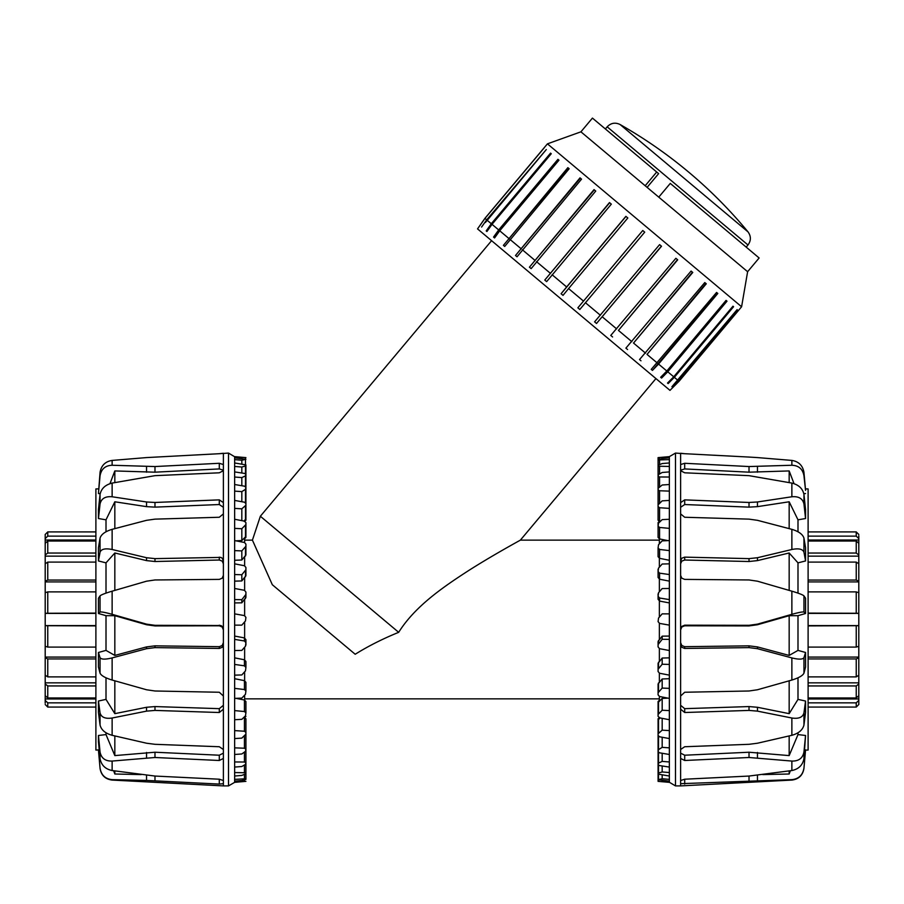 <?xml version="1.0" encoding="UTF-8"?>
<svg xmlns="http://www.w3.org/2000/svg" width="904" height="904" viewBox="0 0 904 904"><rect width="100%" height="100%" fill="white"/><g stroke="black" fill="none" stroke-linecap="round" stroke-linejoin="round"><path stroke-width="1.36" d="M659.366 718.51L659.366 717.799M659.366 701.278L659.366 696.453M659.366 682.023L659.366 673.209M659.366 661.231L659.366 648.643M659.366 639.41L659.366 623.353M659.366 617.104L659.366 601.024M659.366 591.792L659.366 579.159M659.366 567.17L659.366 558.288M659.366 543.824L659.366 538.92M659.366 522.354L659.366 521.529M244.634 520.478L244.634 521.179M244.634 537.711L244.634 542.536M244.634 556.966L244.634 565.78M244.634 577.758L244.634 590.346M244.634 599.578L244.634 615.635M244.634 621.884L244.634 637.953M244.634 647.196L244.634 659.83M244.634 671.819L244.634 680.701M244.634 695.153L244.634 700.069M244.634 716.635L244.634 717.448M655.931 378.584L520.376 540.129C519.246 540.807 491.765 555.757 467.82 571.079C443.412 586.922 415.072 606.143 398.675 632.325L260.352 516.252L491.584 240.679M244.634 540.129L252.419 540.129L272.319 584.73L355.193 654.259C368.267 646.111 382.754 638.8 398.675 632.325M659.366 540.129L520.376 540.129M808.108 613.093L858.8 613.274L858.8 592.696L856.235 591.894L808.108 591.894M808.108 580.063L856.235 580.063L858.8 581.216L858.8 593.182M808.108 553.045L856.235 553.045L858.8 554.977L858.8 581.905L808.108 581.905M858.8 581.216L858.8 563.768L856.235 562.096L808.108 562.096M858.8 556.141L808.108 556.141M858.8 554.977L858.8 543.315L856.235 541.033L808.108 541.033M808.108 536.128L856.235 536.128L858.8 538.558L858.8 544.694M858.8 540.016L808.108 540.016M856.235 536.128L856.235 531.914L858.8 534.467L856.235 531.914L808.108 531.914M858.8 538.558L858.8 535.778M858.8 703.21L858.8 704.521L856.235 707.075L858.8 704.521L858.8 700.419L856.235 702.849L808.108 702.849M808.108 707.075L856.235 707.075L856.235 702.849M858.8 645.806L858.8 702.984M858.8 698.961L808.108 698.961M808.108 697.956L856.235 697.956L858.8 695.662L858.8 684.012L856.235 685.944L808.108 685.944M858.8 682.848L808.108 682.848M808.108 676.893L856.235 676.893L858.8 675.22L858.8 657.773L856.235 658.926L808.108 658.926M808.108 657.084L858.8 657.084L858.8 657.773M808.108 647.094L856.235 647.094L858.8 646.292L858.8 625.704L808.108 625.896M858.8 613.274L858.8 625.704M858.8 625.591L808.108 625.591M858.8 613.387L808.108 613.387M95.892 625.896L45.2 625.704L45.2 646.292L47.765 647.094L95.892 647.094M95.892 658.926L47.765 658.926L45.2 657.773L45.2 613.274L95.892 613.093M95.892 685.944L47.765 685.944L45.2 684.012L45.2 657.084L95.892 657.084M45.2 657.773L45.2 675.22L47.765 676.893L95.892 676.893M45.2 682.848L95.892 682.848M45.2 684.012L45.2 695.662L47.765 697.956L95.892 697.956M95.892 702.849L47.765 702.849L45.2 700.419L45.2 694.295M45.2 698.961L95.892 698.961M47.765 702.849L47.765 707.075L45.2 704.521L47.765 707.075L95.892 707.075M45.2 700.419L45.2 703.21M45.2 535.778L45.2 534.467L47.765 531.914L45.2 534.467L45.2 538.558L47.765 536.128L95.892 536.128M95.892 531.914L47.765 531.914L47.765 536.128M95.892 591.894L47.765 591.894L45.2 592.696L45.2 613.274L45.2 536.004M45.2 540.016L95.892 540.016M95.892 541.033L47.765 541.033L45.2 543.315L45.2 554.977L47.765 553.045L95.892 553.045M45.2 556.141L95.892 556.141M95.892 562.096L47.765 562.096L45.2 563.768L45.2 581.216L47.765 580.063L95.892 580.063M95.892 581.905L45.2 581.905L45.2 581.216M45.2 613.387L95.892 613.387M45.2 625.591L95.892 625.591M658.089 596.29L658.53 592.753L662.18 588.56L669.356 588.47L669.356 599.589L659.57 598.019L658.089 596.29L658.089 599.307L659.57 601.081L669.356 602.923M658.089 571.509L658.53 568.107L662.18 564.028L669.356 563.836L669.356 574.548L659.57 573.159L658.089 571.509L658.089 577.486L659.57 579.215L669.356 581.136M669.356 636.054L662.18 636.156L658.089 641.546L658.089 644.563L662.18 639.297L669.356 639.388L669.356 650.518L659.57 648.688L658.089 646.925L658.089 644.563M658.089 547.914L658.53 544.716L662.18 540.863L669.356 540.581L669.356 550.615L659.57 549.451L658.089 547.914L658.089 556.683L659.57 558.333L669.356 560.288M669.356 657.852L662.18 658.044L658.089 663.31L658.089 669.276L662.18 664.237L669.356 664.429L669.356 675.141L659.57 673.254L658.089 671.548L658.089 669.276M658.089 526.083L658.53 523.167L662.18 519.63L669.356 519.269L669.356 528.377L659.57 527.461L658.089 526.083L658.089 537.439L659.57 538.965L667.966 540.626M669.356 678.701L662.18 678.983L658.089 683.989L658.089 692.758L662.18 688.08L669.356 688.362L669.356 698.408L659.57 696.498L658.089 694.882L658.089 692.758M658.089 506.556L658.089 520.218L659.57 521.585L659.57 507.732L658.089 506.556L658.089 504.85L662.18 500.861L669.356 500.421L669.356 508.387L659.57 507.732M668.056 698.148L662.18 698.453L658.53 702.103L658.089 714.431L662.18 710.239L669.356 710.601L669.356 719.72L659.57 717.844L658.089 716.363L658.089 714.431M660.01 717.934L658.089 720.115L658.089 733.777L662.18 730.161L669.356 730.601L669.356 738.568L659.57 736.771L658.089 735.46L658.089 733.777M669.356 782.356L658.089 781.361L658.089 762.038L658.089 781.35L669.356 782.254L675.491 785.904L680.622 785.904L680.622 783.678L791.87 779.644C798.684 778.965 802.707 775.146 803.95 768.174L805.554 749.879L803.95 768.4C802.808 775.282 798.786 779.169 791.87 780.073L680.622 785.904M658.089 483.99L658.089 483.267M658.089 779.417L658.089 759.948M658.089 773.519L658.089 754.399M658.089 504.308L658.089 487.29M658.089 763.835L658.089 745.529M658.089 518.862L658.089 503.528M658.089 734.975L658.089 733.551M658.089 535.902L658.089 522.625L659.57 521.133M658.089 734.127L658.089 718.77L659.57 717.403M658.089 714.838L658.089 701.549L659.57 700.012M658.089 488.386L662.18 485.007L669.356 484.51L669.356 491.121L659.57 490.759L658.089 489.81L658.089 488.386L658.089 504.014M662.18 472.476L669.356 471.911L669.356 477.029L659.57 476.962L658.089 476.25L658.53 474.589L662.18 472.476M669.356 754.478L659.57 752.817L658.089 751.699L658.53 749.642L662.18 747.348L669.356 747.857L669.356 767.067L659.57 765.575L658.089 764.682L658.53 763.1L662.18 761.394L669.356 761.959M662.18 463.549L669.356 462.961L669.356 466.441L658.089 466.215L658.53 465.074L662.18 463.549M662.18 458.475L669.356 457.853L669.356 459.616L658.089 459.955L662.18 458.475M669.356 776.027L658.089 774.095L658.53 773.033L662.18 771.948L669.356 772.547L669.356 781.135L658.089 779.689L662.18 778.751L669.356 779.372M658.089 457.627L669.356 456.633L658.089 457.627M669.356 781.135L669.356 782.254M669.356 767.067L669.356 772.547M669.356 738.568L669.356 747.857M669.356 719.72L669.356 730.601M669.356 698.408L669.356 710.601M669.356 675.141L669.356 688.362M669.356 650.518L669.356 664.429M669.356 599.589L669.356 639.388M669.356 574.548L669.356 588.47M669.356 550.615L669.356 563.836M669.356 528.377L669.356 540.581M669.356 508.387L669.356 519.269M669.356 491.121L669.356 500.421M669.356 477.029L669.356 484.51M669.356 466.441L669.356 471.911M669.356 459.616L669.356 462.961M669.356 456.735L669.356 457.853M658.089 701.549L658.089 712.894M658.089 718.77L658.089 732.432M658.089 491.516L658.089 474.306M662.18 780.355L662.18 781.621M662.18 775.078L662.18 778.751M658.089 755.721L658.089 774.095M662.18 765.97L662.18 771.948M658.089 747.472L658.089 764.682M658.089 484.589L658.089 466.215M662.18 753.258L662.18 761.394M658.089 736.071L658.089 751.699M658.089 493.46L658.089 476.25M662.18 737.257L662.18 747.348M662.18 718.352L662.18 730.161M662.18 698.453L662.18 710.239M662.18 636.156L662.18 639.297M658.089 575.204L658.089 569.237M658.089 596.945L658.089 593.928M658.089 643.908L658.089 646.925M658.089 705.007L658.089 716.363M658.089 505.426L658.089 489.81M658.089 492.352L658.089 475.154M658.089 734.681L658.089 750.309M658.089 746.399L658.089 763.609M658.089 478.645L658.089 459.571M658.089 754.998L658.089 773.361M658.089 476.928L658.089 457.616M658.089 760.253L658.089 779.338M658.089 492.59L658.089 475.38M662.18 678.983L662.18 688.08M662.18 658.044L662.18 664.237M669.356 625.127L659.57 623.398L658.089 621.636L658.53 618.065L662.18 613.861L669.356 613.861M680.622 753.156L684.701 755.213L684.701 760.49L680.622 758.445L684.701 760.49L749.02 757.495L791.87 761.066C798.684 761.247 802.707 758.23 803.95 752.015L805.554 735.483L803.95 758.637C802.707 765.146 798.684 769.112 791.87 770.536L749.02 776.05L684.701 779.214L680.622 780.514L680.622 783.678M669.356 456.633L675.491 453.085L684.701 453.706L680.622 453.254L680.622 709.199L684.701 712.51L749.02 710.42L757.45 711.132L791.87 718.013C798.684 719.019 802.707 717.324 803.95 712.928L805.554 701.029L805.554 712.442L803.95 725.031C802.707 729.957 798.684 733.381 791.87 735.302L757.45 743.224L749.02 744.308L684.701 746.738L680.622 749.506L680.622 780.514M680.622 644.428L681.797 647.287L684.678 648.45L749.02 647.626L757.45 648.688L791.87 657.92C798.684 659.581 802.707 659.502 803.95 657.694L805.554 652.473L805.554 667.084L803.95 673.186C802.707 675.672 798.684 677.966 791.87 680.045L757.45 689.763L749.02 690.995L684.701 692.249L680.622 696.024M680.622 575.362L681.797 578.176L684.678 579.385L749.02 579.961L757.45 581.193L791.87 591.182C798.684 593.205 802.707 594.764 803.95 595.849L805.554 598.222L805.554 613.5L803.95 612.053C802.707 611.68 798.684 612.437 791.87 614.324L757.45 624.144L749.02 625.319L684.678 625.184L681.797 626.404L680.622 629.308M680.622 513.913L684.701 517.257L749.02 519.133L757.45 520.32L791.87 529.337C798.684 531.382 802.707 534.309 803.95 538.095L805.554 547.654L805.554 560.955L803.95 552.197C802.707 549.033 798.684 548.129 791.87 549.496L757.45 557.723L749.02 558.627L684.678 557.135L681.797 558.209L680.622 560.887M680.622 470.724L684.701 472.803L749.02 475.662L791.87 483.086C798.684 484.793 802.707 488.567 803.95 494.42L805.554 509.494L805.554 518.523L803.95 503.991C802.707 498.567 798.684 496.16 791.87 496.771L757.45 501.98L749.02 502.466L684.701 499.867L680.622 502.613M791.87 465.255L791.87 460.418L757.45 457.582L791.87 460.418C798.684 461.492 802.707 465.47 803.95 472.363L805.554 490.363L803.95 475.753C802.707 469.006 798.684 465.515 791.87 465.255L749.02 466.543L684.701 463.289L680.622 464.543M680.622 709.199L680.622 749.506M757.45 457.582L749.02 457.062L757.45 457.582M684.678 463.289L684.701 468.927L680.622 470.204L684.701 468.927L749.02 472.182L749.02 466.543M684.701 453.706L749.02 457.062M680.622 642.642L681.797 645.501L684.678 646.676L749.02 645.84L757.45 646.914L789.169 655.423L797.995 650.394L805.554 652.473M680.622 705.323L684.701 708.657L749.02 706.566L757.45 707.278L789.169 713.651L797.995 699.391L805.554 701.029M684.701 755.213L749.02 752.23L789.169 755.597L797.995 734.579L805.554 735.483M805.419 488.883L808.108 488.928L808.108 750.06L805.554 750.105M805.554 613.5L797.995 615.68L797.995 650.394M797.995 677.797L797.995 699.391M797.995 732.76L797.995 734.579M804.775 749.879L805.554 749.879M805.554 493.55L803.837 493.663M805.554 518.523L797.995 519.823L797.995 531.789M805.554 560.955L797.995 562.853L797.995 593.137M789.169 770.931L789.169 774.005L790.356 770.75M762.818 774.592L789.169 774.005M789.169 735.946L789.169 755.597M789.169 680.825L789.169 713.651M797.995 615.68L789.169 615.692L757.45 624.743L749.02 625.918L684.678 625.794L681.797 627.014L680.622 629.907M789.169 615.692L789.169 655.423M797.995 562.853L789.169 552.988L757.45 560.604L749.02 561.508L684.678 560.028L681.797 561.101L680.622 563.791M789.169 552.988L789.169 590.391M797.995 519.823L789.169 501.788L757.45 506.647L749.02 507.133L684.701 504.534L680.622 507.291M789.169 501.788L789.169 528.614M794.04 483.674L789.169 470.939L749.02 472.182M789.169 470.939L789.169 482.555M675.491 453.085L675.491 785.904M245.911 524.139L245.911 537.439L244.43 538.965M245.911 518.512L245.911 520.218L244.43 521.585M245.911 504.014L245.911 505.426M243.99 521.054L245.911 518.862L245.911 505.212L241.82 508.828L234.644 508.387L234.644 500.421L244.43 502.206L245.911 503.528L245.911 505.212M235.944 540.829L241.82 540.535L245.47 536.874L245.911 524.546L241.82 528.75L234.644 528.377L234.644 519.269L244.43 521.133L245.911 522.625L245.911 524.546M245.911 732.432L245.911 718.77L244.43 717.403L244.43 731.246L245.911 732.432L245.911 734.127L241.82 738.116L234.644 738.568L234.644 730.601L244.43 731.246M234.644 560.288L241.82 560.005L245.911 554.999L245.911 546.231L241.82 550.909L234.644 550.615L234.644 540.581L244.43 542.479L245.911 544.106L245.911 546.231M245.911 712.894L245.47 715.81L241.82 719.347L234.644 719.72L234.644 710.601L244.43 711.527L245.911 712.894L245.911 701.549L244.43 700.012L236.034 698.363M234.644 581.136L241.82 580.944L245.911 575.678L245.911 569.712L241.82 574.752L234.644 574.548L234.644 563.836L244.43 565.734L245.911 567.441L245.911 569.712M245.911 691.063L245.47 694.272L241.82 698.114L234.644 698.408L234.644 688.362L244.43 689.537L245.911 691.063L245.911 682.294L244.43 680.644L234.644 678.701M234.644 602.923L241.82 602.832L245.911 597.442L245.911 594.414L241.82 599.691L234.644 599.589L234.644 588.47L244.43 590.301L245.911 592.052L245.911 594.414M245.911 667.468L245.47 670.881L241.82 674.949L234.644 675.141L234.644 664.429L244.43 665.819L245.911 667.468L245.911 661.502L244.43 659.773L234.644 657.852M245.911 642.699L245.47 646.224L241.82 650.417L234.644 650.518L234.644 639.388L244.43 640.97L245.911 642.699L245.911 639.67L244.43 637.908L234.644 636.054M244.43 717.844L245.911 716.363M234.644 456.633L245.911 457.616L234.644 456.735L228.509 453.085L219.299 453.706L223.378 453.254L223.378 464.543L219.299 463.289L154.98 466.543L112.13 465.255C105.316 465.515 101.293 469.006 100.05 475.753L98.446 493.55L100.05 472.363C101.293 465.47 105.316 461.492 112.13 460.418L146.55 457.582L219.299 453.706L146.55 457.582L112.13 460.418L112.13 465.255M234.644 782.254L245.911 781.35L234.644 782.356L234.644 779.372L244.43 778.841L245.911 779.417L241.82 780.514L234.644 781.135M241.82 460.238L234.644 459.616L234.644 457.853L245.911 459.288L241.82 460.238L241.82 463.91M241.82 467.029L234.644 466.441L234.644 462.961L245.911 464.893L245.47 465.955L241.82 467.029L241.82 473.007M234.644 772.547L245.911 772.773L245.47 773.914L241.82 775.429L234.644 776.027L234.644 761.959L244.43 762.027L245.911 762.739L245.47 764.4L241.82 766.513L234.644 767.067M241.82 477.583L234.644 477.029L234.644 471.911L244.43 473.413L245.911 474.306L245.47 475.877L241.82 477.583L241.82 485.719M241.82 491.629L234.644 491.121L234.644 484.51L244.43 486.171L245.911 487.29L245.47 489.346L241.82 491.629L241.82 501.731M234.644 747.857L244.43 748.218L245.911 749.179L245.47 751.314L241.82 753.97L234.644 754.478L234.644 738.568M241.82 625.127L234.644 625.127L234.644 613.861L244.43 615.59L245.911 617.353L245.47 620.924L241.82 625.127M234.644 664.429L234.644 650.518M234.644 688.362L234.644 675.141M234.644 710.601L234.644 698.408M234.644 730.601L234.644 719.72M234.644 761.959L234.644 754.478M234.644 779.372L234.644 776.027M234.644 457.853L234.644 456.735M234.644 462.961L234.644 459.616M234.644 471.911L234.644 466.441M234.644 484.51L234.644 477.029M234.644 500.421L234.644 491.121M234.644 519.269L234.644 508.387M234.644 540.581L234.644 528.377M234.644 563.836L234.644 550.615M234.644 588.47L234.644 574.548M234.644 613.861L234.644 599.589M234.644 639.388L234.644 625.127M241.82 602.832L241.82 599.691M245.911 595.081L245.911 592.052M241.82 580.944L241.82 574.752M241.82 560.005L241.82 550.909M241.82 540.535L241.82 528.75M245.911 733.551L245.911 749.179M241.82 520.636L241.82 508.828M245.911 745.529L245.911 762.739M245.911 754.399L245.911 772.773M245.911 491.516L245.911 474.306M245.911 759.948L245.911 779.022M241.82 458.633L241.82 457.356M245.911 483.99L245.911 465.616M245.911 492.59L245.911 475.38M245.911 755.156L245.911 773.519M245.911 504.308L245.911 488.68M245.911 642.043L245.911 645.06M234.644 782.356L228.509 785.904L223.378 785.904L223.378 780.514L219.299 779.214L154.98 776.05L112.13 770.536C105.316 769.112 101.293 765.146 100.05 758.637L98.446 741.732L98.446 735.483L100.05 752.015C101.293 758.23 105.316 761.247 112.13 761.066L154.98 757.495L219.299 760.49L223.378 758.445L219.299 760.49L219.299 755.213L223.378 753.156L219.299 755.213L154.98 752.23L154.98 757.495M223.378 780.514L223.378 749.506L219.299 746.738L154.98 744.308L146.55 743.224L112.13 735.302C105.316 733.381 101.293 729.957 100.05 725.031L98.446 712.442L98.446 701.029L100.05 712.928C101.293 717.324 105.316 719.019 112.13 718.013L146.55 711.132L154.98 710.42L219.299 712.51L223.378 709.199L223.378 696.024L219.299 692.249L154.98 690.995L146.55 689.763L112.13 680.045C105.316 677.966 101.293 675.672 100.05 673.186L98.446 667.084L98.446 652.473L100.05 657.694C101.293 659.502 105.316 659.581 112.13 657.92L146.55 648.688L154.98 647.626L219.322 648.45L222.203 647.287L223.378 644.428L223.378 629.308L222.203 626.404L220.881 625.511L154.98 625.319L146.55 624.144L112.13 614.324C105.316 612.437 101.293 611.68 100.05 612.053L98.446 613.5L98.446 598.222L100.05 595.849C101.293 594.764 105.316 593.205 112.13 591.182L146.55 581.193L154.98 579.961L219.322 579.385L222.203 578.176L223.378 575.362L223.378 560.887L222.203 558.209L220.881 557.395L154.98 558.627L146.55 557.723L112.13 549.496C105.316 548.129 101.293 549.033 100.05 552.197L98.446 560.955L98.446 547.654L100.05 538.095C101.293 534.309 105.316 531.382 112.13 529.337L146.55 520.32L154.98 519.133L219.299 517.257L223.378 513.913L223.378 502.613L219.299 499.867L154.98 502.466L146.55 501.98L112.13 496.771C105.316 496.16 101.293 498.567 100.05 503.991L98.446 518.523L98.446 509.494L100.05 494.42C101.293 488.567 105.316 484.793 112.13 483.086L154.98 475.662L219.299 472.803L223.378 470.724L223.378 464.543L219.299 463.289L219.299 468.927L154.98 472.182L114.831 470.939L109.96 483.674M223.378 749.506L223.378 709.199M223.378 696.024L223.378 644.428M223.378 629.308L223.378 575.362M223.378 560.887L223.378 513.913M223.378 502.613L223.378 470.724M223.378 470.204L219.299 468.927M223.378 507.291L219.299 504.534L154.98 507.133L146.55 506.647L114.831 501.788L106.005 519.823L98.446 518.523M100.163 493.663L98.446 493.55M223.378 563.791L222.203 561.101L219.322 560.028L154.98 561.508L146.55 560.604L114.831 552.988L106.005 562.853L98.446 560.955M223.378 629.907L222.203 627.014L219.322 625.794L154.98 625.918L146.55 624.743L114.831 615.692L106.005 615.68L98.446 613.5M99.225 749.879L95.892 750.06L95.892 488.928L98.581 488.883M98.446 735.483L106.005 734.579L106.005 732.76M98.446 701.029L106.005 699.391L106.005 677.797M98.446 652.473L106.005 650.394L106.005 615.68M106.005 593.137L106.005 562.853M106.005 531.789L106.005 519.823M114.831 482.555L114.831 470.939M114.831 528.614L114.831 501.788M114.831 590.391L114.831 552.988M106.005 650.394L114.831 655.423L146.55 646.914L154.98 645.84L219.322 646.676L222.203 645.501L223.378 642.642M114.831 655.423L114.831 615.692M106.005 699.391L114.831 713.651L146.55 707.278L154.98 706.566L219.299 708.657L223.378 705.323M114.831 713.651L114.831 680.825M106.005 734.579L114.831 755.597L154.98 752.23M114.831 755.597L114.831 735.946M113.644 770.75L114.831 774.005L114.831 770.931M114.831 774.005L141.182 774.592M228.509 785.904L228.509 453.085M98.446 749.879L100.05 768.174C101.293 775.146 105.316 778.965 112.13 779.644L146.55 780.434L112.13 780.073C105.214 779.169 101.191 775.282 100.05 768.4L98.446 750.105M223.378 783.678L219.299 784.084L223.378 783.678M146.55 775.293L146.55 780.434L219.299 784.084L219.299 779.214M484.928 218.372L544.219 147.815L484.973 218.418L479.922 225.638L484.906 218.372L477.538 228.893L669.977 390.37L679.062 381.285L678.136 380.505L671.909 386.742L674.723 383.386M579.826 309.473L644.71 232.147L579.826 309.473L577.859 307.823L642.767 230.509L644.721 232.158M596.516 323.474L594.595 321.858L659.592 244.634L661.513 246.25L596.516 323.474L661.4 246.148M612.596 336.966L610.765 335.44L675.864 258.295L677.695 259.821L618.449 330.423L677.48 259.64M627.568 349.532L625.896 348.13L691.085 271.064L692.758 272.466L633.523 343.068L692.453 272.206M640.992 360.798L639.524 359.566L704.792 282.568L706.261 283.799L647.027 354.402L705.877 283.472M652.451 370.403L651.23 369.386L716.567 292.444L717.799 293.472L658.553 364.075L652.451 370.403L717.335 293.077M661.592 378.075L726.059 300.399L726.997 301.19L667.751 371.793L661.592 378.075L660.654 377.296L666.813 371.002L726.059 300.399M668.146 383.578L732.963 306.196L733.585 306.727L674.35 377.318L668.146 383.578L667.525 383.059L673.729 376.798L732.963 306.196M737.381 309.902L678.136 380.505M671.909 386.742L737.088 309.654M479.866 225.593L480.352 225.017M481.595 227.051L486.668 219.841L546.298 149.567L485.414 222.497M551.259 153.737L492.025 224.328L486.928 231.514L486.205 230.915L551.259 153.737L550.547 153.126L491.301 223.729L487.053 220.169M486.205 230.915L491.301 223.729M493.55 237.074L498.692 229.932L557.938 159.33L558.966 160.189L499.72 230.791L494.578 237.944L493.55 237.074L558.435 159.748M503.415 245.357L567.859 167.658L569.158 168.754L504.714 246.442L503.415 245.357L568.3 168.031M515.495 255.493L580.018 177.862L581.543 179.139L517.031 256.781L515.495 255.493L580.379 178.167M529.428 267.177L594.03 189.614L595.747 191.06L531.145 268.624L529.428 267.177L594.312 189.851M544.773 280.059L609.477 202.575L611.33 204.134L546.637 281.619L544.773 280.059L609.658 202.733M677.842 380.256L674.35 377.318M673.729 376.798L667.751 371.793M666.813 371.002L658.553 364.075M657.332 363.046L647.027 354.402M645.558 353.159L633.523 343.068M631.851 341.667L618.449 330.423M616.63 328.886L602.279 316.852M600.358 315.236L585.487 302.761M583.521 301.111L568.582 288.579L563.022 295.371L561.09 293.743L566.638 286.952L552.095 274.737M550.231 273.177L536.513 261.663M534.784 260.216L522.309 249.741M520.772 248.453L509.912 239.345M508.613 238.26L499.72 230.791M498.692 229.932L492.025 224.328M486.668 219.841L484.973 218.418M566.638 286.952L625.884 216.35L627.828 217.977L568.582 288.579M561.09 293.743L625.975 216.418M658.756 197.14L747.619 271.708L759.134 257.979L670.271 183.41L658.756 197.14L645.185 185.749L656.699 172.02L658.62 173.636L647.106 187.365M645.185 185.749L580.922 131.826L592.436 118.096L656.699 172.02M747.619 271.708L741.596 306.761L547.44 143.849L484.906 218.372M607.172 126.831L747.981 244.984C751.134 240.633 751.156 236.26 748.026 231.887L620.065 124.503C615.206 122.187 610.912 122.967 607.172 126.831L605.386 128.967M856.235 685.944L856.235 697.956M856.235 658.926L856.235 676.893M856.235 625.896L856.235 647.094M856.235 591.894L856.235 613.093M856.235 562.096L856.235 580.063M856.235 541.033L856.235 553.045M47.765 553.045L47.765 541.033M47.765 580.063L47.765 562.096M47.765 613.093L47.765 591.894M47.765 647.094L47.765 625.896M47.765 676.893L47.765 658.926M47.765 697.956L47.765 685.944M659.57 459.096L659.57 457.537M659.57 464.622L659.57 460.136M659.57 473.978L659.57 466.667M659.57 486.906L659.57 476.962M658.53 719.256L658.53 732.974M658.53 702.103L658.53 713.505M658.53 662.18L658.53 668.169M659.57 538.965L659.57 527.461M658.53 640.382L658.53 643.411M659.57 601.081L659.57 598.019M659.57 579.215L659.57 573.159M659.57 558.333L659.57 549.451M659.57 503.099L659.57 490.759M658.53 779.892L658.53 781.395M658.53 774.468L658.53 779.18M658.53 765.236L658.53 773.033M658.53 752.399L658.53 763.1M658.53 736.308L658.53 749.642M658.53 682.927L658.53 691.729M803.95 752.015L803.95 758.637M803.95 712.928L803.95 725.031M803.95 657.694L803.95 673.186M803.95 595.849L803.95 612.053M803.95 538.095L803.95 552.197M803.95 494.42L803.95 503.991M803.95 472.363L803.95 475.753M791.87 761.066L791.87 770.536M791.87 718.013L791.87 735.302M791.87 657.92L791.87 680.045M791.87 591.182L791.87 614.324M791.87 529.337L791.87 549.496M791.87 483.086L791.87 496.771M684.701 646.676L684.701 648.45M749.02 645.84L749.02 647.626M684.701 708.657L684.701 712.51M757.45 646.914L757.45 648.688M749.02 706.566L749.02 710.42M757.45 707.278L757.45 711.132M749.02 752.23L749.02 757.495M757.45 752.467L757.45 757.733M757.45 624.743L757.45 624.144M684.701 625.794L684.701 625.184M749.02 625.918L749.02 625.319M757.45 560.604L757.45 557.723M684.701 560.028L684.701 557.135M749.02 561.508L749.02 558.627M757.45 506.647L757.45 501.98M684.701 504.534L684.701 499.867M749.02 507.133L749.02 502.466M757.45 472.193L757.45 466.566M757.45 775.293L757.45 780.434M749.02 776.05L749.02 780.706M684.701 779.214L684.701 784.084M244.43 637.908L244.43 640.97M244.43 659.773L244.43 665.819M244.43 680.644L244.43 689.537M244.43 700.012L244.43 711.527M244.43 735.89L244.43 748.218M244.43 752.083L244.43 762.027M244.43 765.01L244.43 772.31M244.43 774.355L244.43 778.841M244.43 779.892L244.43 781.451M245.47 459.085L245.47 457.582M245.47 464.509L245.47 459.808M245.47 473.752L245.47 465.955M245.47 486.578L245.47 475.877M245.47 502.68L245.47 489.346M245.47 519.732L245.47 506.014M245.47 536.874L245.47 525.484M245.47 556.062L245.47 547.259M245.47 576.808L245.47 570.819M245.47 598.606L245.47 595.578M100.05 758.637L100.05 752.015M100.05 725.031L100.05 712.928M100.05 673.186L100.05 657.694M100.05 612.053L100.05 595.849M100.05 552.197L100.05 538.095M100.05 503.991L100.05 494.42M100.05 475.753L100.05 472.363M112.13 770.536L112.13 761.066M112.13 735.302L112.13 718.013M112.13 680.045L112.13 657.92M112.13 614.324L112.13 591.182M112.13 549.496L112.13 529.337M112.13 496.771L112.13 483.086M154.98 472.182L154.98 466.543M146.55 472.193L146.55 466.566M219.299 504.534L219.299 499.867M154.98 507.133L154.98 502.466M146.55 506.647L146.55 501.98M219.299 560.028L219.299 557.135M154.98 561.508L154.98 558.627M146.55 560.604L146.55 557.723M219.299 625.794L219.299 625.184M154.98 625.918L154.98 625.319M146.55 624.743L146.55 624.144M146.55 646.914L146.55 648.688M219.299 646.676L219.299 648.45M154.98 645.84L154.98 647.626M146.55 707.278L146.55 711.132M219.299 708.657L219.299 712.51M154.98 706.566L154.98 710.42M146.55 752.467L146.55 757.733M154.98 776.05L154.98 780.706M659.366 698.86L244.634 698.86M252.419 540.129L260.352 516.252M112.13 780.073L223.378 785.904M741.596 306.761L679.062 381.285M580.922 131.826L547.44 143.849M747.981 244.984L746.195 247.12M748.037 231.899A460.814 460.814 0 0 0 620.065 124.515"/></g></svg>

